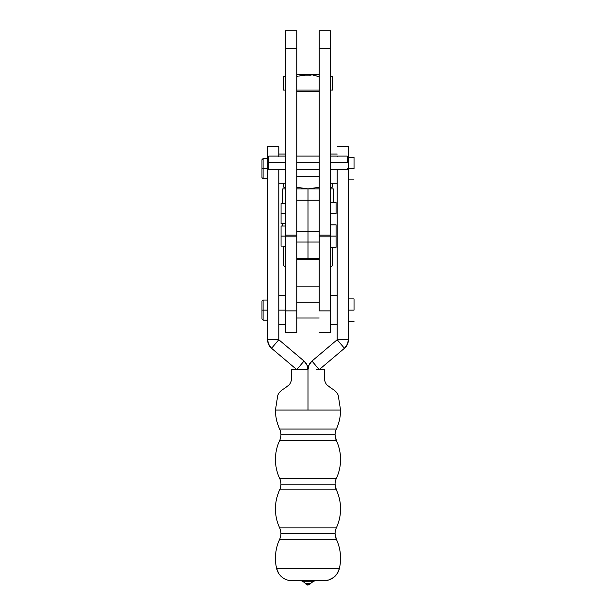 <?xml version="1.0" encoding="UTF-8"?>
<svg xmlns="http://www.w3.org/2000/svg" width="616" height="616" viewBox="0 0 616 616"><rect width="100%" height="100%" fill="white"/><g stroke="black" fill="none" stroke-linecap="round" stroke-linejoin="round"><path stroke-width="0.92" d="M332.632 183.26L332.632 186.971L332.632 183.26M330.453 188.049L332.632 186.971L330.453 188.049M308.077 188.873L319.227 187.272L308.077 188.873L319.227 188.873L308 188.873L308 231.377L319.227 231.377L308 231.377L308 242.042L308 200.246L319.227 200.246L296.773 200.246L308 200.246L308 188.873L296.773 188.873L318.695 188.873M307.923 188.873L296.773 187.272L307.923 188.873M283.368 183.26L283.368 186.971L285.547 188.049L283.368 186.971L283.368 183.26M331.115 187.764L332.324 187.149M285.547 188.226L284.885 187.764M333.264 202.348L333.264 188.873L330.453 188.873L333.21 188.873M319.227 235.135L319.227 258.35L308 258.35L308 242.042L308 259.652L308 258.35L296.773 258.35L296.773 235.135L296.773 310.911L296.773 242.042L296.773 258.35L319.227 258.35L319.227 235.135L330.453 235.135L330.453 48.764L319.227 48.764L319.227 235.135L330.453 235.135L330.453 30.8L319.227 30.8L319.227 235.135M282.79 188.873L285.547 188.873L282.736 188.873L282.736 203.526M296.773 231.377L308 231.377L296.773 231.377M284.885 266.351L283.368 265.558L283.368 246.916L283.368 265.558L285.547 266.82M284.892 246.123L283.368 246.916L284.885 246.13M330.453 266.636L331.115 266.351L330.453 266.636M332.632 265.558L332.632 247.301L332.632 265.558L330.453 266.82M283.676 246.739L284.746 246.123M347.293 162.832L330.453 162.832L347.293 162.832L347.293 156.094L347.293 162.832M285.547 162.832L268.707 162.832L268.707 169.569L268.707 162.832L285.547 162.832M319.227 162.832L296.773 162.832L319.227 162.832M336.067 213.575L330.453 213.575L336.067 213.575L336.067 202.348L336.067 213.575M285.547 213.575L281.058 213.575L281.058 223.623L281.058 213.575L285.547 213.575M330.453 30.8L330.453 48.764L319.227 48.764L319.227 30.8L330.453 30.8M281.058 203.526L281.058 213.575L281.058 203.526L285.547 203.526M285.547 332.571L285.547 30.8L285.547 48.764L296.773 48.764L296.773 30.8L285.547 30.8L296.773 30.8L296.773 48.764L285.547 48.764L285.547 235.135L296.773 235.135L285.547 235.135L285.547 236.86L296.773 236.86L285.547 236.86L285.547 310.911L296.773 310.911L285.547 310.911L285.547 332.578L296.773 332.578L296.773 310.911L296.773 332.571M296.773 235.135L296.773 48.764L296.773 235.135M268.707 156.094L268.707 162.832L268.707 156.094L285.547 156.094M279.656 429.059A13.475 13.475 180 0 1 280.927 434.757A13.475 13.475 -0 0 0 279.656 429.059L336.344 429.059A13.475 13.475 -0 0 0 335.073 434.757A13.475 13.475 180 0 1 336.344 429.059A44.906 44.906 -0 0 0 340.556 410.056A44.906 44.906 180 0 1 336.344 429.059L279.656 429.059A44.906 44.906 180 0 1 275.444 410.056L340.556 410.056L308 410.056L308 369.639L308 410.056L275.444 410.056A44.906 44.906 -0 0 0 279.656 429.059M279.656 440.455L336.344 440.455A13.475 13.475 180 0 1 335.073 434.757A13.475 13.475 -0 0 0 336.344 440.455A44.906 44.906 180 0 1 336.344 478.455L279.656 478.455A13.475 13.475 180 0 1 280.927 484.161A13.475 13.475 -0 0 0 279.656 478.455L336.344 478.455A13.475 13.475 -0 0 0 335.073 484.161A13.475 13.475 180 0 1 336.344 478.455A44.906 44.906 -0 0 0 336.344 440.455L279.656 440.455A13.475 13.475 -0 0 0 280.927 434.757L335.073 434.757L280.927 434.757A13.475 13.475 180 0 1 279.656 440.455A44.906 44.906 -0 0 0 279.656 478.455A44.906 44.906 180 0 1 279.656 440.455C276.869 446.485 275.46 452.814 275.444 459.459M279.656 489.859L336.344 489.859A13.475 13.475 180 0 1 335.073 484.161A13.475 13.475 -0 0 0 336.344 489.859A44.906 44.906 180 0 1 336.344 527.858L279.656 527.858A13.475 13.475 180 0 1 280.927 533.556A13.475 13.475 -0 0 0 279.656 527.858L336.344 527.858A13.475 13.475 -0 0 0 335.073 533.556A13.475 13.475 180 0 1 336.344 527.858A44.906 44.906 -0 0 0 336.344 489.859L279.656 489.859A13.475 13.475 -0 0 0 280.927 484.161L335.073 484.161L280.927 484.161A13.475 13.475 180 0 1 279.656 489.859A44.906 44.906 -0 0 0 279.656 527.858A44.906 44.906 180 0 1 279.656 489.859C276.869 495.88 275.46 502.217 275.444 508.855M279.656 539.254L336.344 539.254A44.906 44.906 180 0 1 339.347 568.622A44.906 44.906 -0 0 0 336.344 539.254A13.475 13.475 180 0 1 335.073 533.556L280.927 533.556L335.073 533.556A13.475 13.475 -0 0 0 336.344 539.254L279.656 539.254A13.475 13.475 -0 0 0 280.927 533.556A13.475 13.475 180 0 1 279.656 539.254A44.906 44.906 -0 0 0 276.653 568.622A44.906 44.906 180 0 1 279.656 539.254C276.869 545.283 275.46 551.613 275.444 558.258M285.547 310.125L278.809 310.125L285.547 310.125M337.191 154.069L330.453 154.069L337.191 154.069M330.453 183.26L337.191 183.26L330.453 183.26M337.191 295.534L330.453 295.534L337.191 295.534M330.453 324.724L337.191 324.724L330.453 324.724M354.031 310.125L348.417 310.125L354.031 310.125L354.031 298.899L354.031 310.125M354.031 168.669L348.417 168.669L348.417 146.777L348.417 168.669L347.293 168.669L354.031 168.669L354.031 157.442L354.031 168.669M319.227 302.271L296.773 302.271L319.227 302.271M296.773 317.987L319.227 317.987L296.773 317.987M296.773 176.53L319.227 176.53L296.773 176.53M278.809 156.094L278.809 146.777L267.583 146.777L267.583 168.669L263.094 168.669L263.094 178.748L263.094 168.669L261.969 168.669L261.969 177.624L261.969 168.669L263.094 168.669L263.094 158.589L263.094 168.669L267.583 168.669L267.583 339.716A11.25 11.25 0 0 0 267.583 339.886M267.583 310.125L263.094 310.125L263.094 320.212L263.094 310.125L261.969 310.125L261.969 319.088L261.969 310.125L263.094 310.125L263.094 300.046L263.094 310.125L267.583 310.125M291.807 580.711L324.055 580.711A15.716 15.716 -0 0 0 339.347 568.622A15.716 15.716 180 0 1 324.055 580.711L328.952 579.925L333.787 577.331L337.383 573.327L339.347 568.622L276.653 568.622A15.716 15.716 -0 0 0 291.945 580.711A15.716 15.716 180 0 1 276.653 568.622L339.347 568.622M315.685 580.711A4.489 4.489 -0 0 0 313.575 581.235L302.425 581.235A4.489 4.489 -0 0 0 300.315 580.711L323.747 580.711L315.631 580.711L313.575 581.235A11.227 11.227 -0 0 0 310.864 583.252L305.136 583.252A11.227 11.227 -0 0 0 302.425 581.235L313.575 581.235A4.489 4.489 180 0 1 315.685 580.711M310.864 583.252L309.594 584.53L308 584.553L306.406 584.53L305.136 583.252L306.406 584.53L308 584.53L306.421 584.553L305.136 583.252L310.864 583.252A11.227 11.227 180 0 1 313.575 581.235L310.864 583.252M308 584.553L307.985 585.2L308 584.53L309.594 584.53M316.755 369.639L324.016 369.639M299.245 369.639L308 369.639L291.383 369.639L291.376 379.941M291.537 369.639L291.984 369.639M300.369 580.711L300.315 580.711A4.489 4.489 180 0 1 302.425 581.235A11.227 11.227 180 0 1 305.136 583.252M337.191 156.502L337.191 156.094M319.227 369.639L311.981 361.053L309.047 364.911L308 369.639A11.25 11.25 180 0 1 311.981 361.053L319.227 369.639L344.436 348.302L319.234 369.623L344.436 348.302L346.115 346.531L348.156 342.134L348.417 339.716L337.191 339.716L344.436 348.302L337.183 339.732L311.981 361.053L337.183 339.732L337.191 169.569L337.183 339.732L348.417 339.716L347.37 344.444L344.436 348.302L319.234 369.623M348.417 339.886A11.25 11.25 -0 0 0 348.417 339.716L348.417 168.669L348.417 339.716A11.25 11.25 180 0 1 344.436 348.302L344.436 348.302A11.25 11.25 -0 0 0 348.286 341.433M261.969 301.17L261.969 310.125L261.969 301.17L263.094 300.046L267.583 300.046M267.714 341.433A11.25 11.25 0 0 0 271.564 348.302L271.564 348.302A11.25 11.25 180 0 1 267.583 339.716L278.809 339.716L304.019 361.053A11.25 11.25 180 0 1 308 369.639L306.953 364.911L304.019 361.053L278.809 339.716L278.809 169.569L278.809 339.716L267.583 339.716L268.63 344.444L271.564 348.302L296.766 369.623L271.564 348.302L278.809 339.716L271.564 348.302L269.885 346.538L267.845 342.142L267.583 168.669L268.707 168.669L267.583 168.669L267.583 146.777M296.766 369.623L271.564 348.302L296.766 369.623L304.019 361.053L296.766 369.623M278.809 146.777L278.809 156.502M261.969 159.706L261.969 168.669L261.969 159.706L263.094 158.589L267.583 158.589M336.067 236.074L330.453 236.074L336.067 236.074L336.067 224.848L336.067 247.301L336.067 236.074M285.547 236.074L281.058 236.074L281.058 246.123L281.058 236.074L285.547 236.074M296.796 286.848L296.796 259.652L296.796 286.848L319.204 286.848L319.204 259.652L319.204 286.848L296.796 286.848L296.781 286.063L296.773 286.779M330.453 236.86L330.453 332.571L330.453 310.911L319.227 310.911L319.227 242.042L319.227 310.911L330.453 310.911L330.453 236.86L319.227 236.86L330.453 236.86L330.453 235.135M281.058 226.026L281.058 236.074L281.058 226.026L285.547 226.026M284.869 76.13L283.368 76.915L284.869 76.13M283.745 76.7L283.368 90.082L283.368 76.915L285.547 75.66M297.875 76.33L296.773 76.607M301.594 75.552L299.484 75.953M311.065 75.137L309.84 75.052M313.921 75.475L313.043 75.344M316.924 76.045L315.585 75.76M314.229 75.522L319.227 76.607L314.214 75.522M330.453 90.082L332.632 90.082L332.632 76.915L330.453 75.837L332.632 76.915L332.632 90.082L330.453 90.082M283.368 90.082L285.547 90.082L283.368 90.082M296.773 90.082L319.227 90.082L296.773 90.082M311.149 75.144L304.882 75.137L298.721 76.122L304.882 75.137L311.149 75.144M330.453 75.66L331.115 76.122M319.227 74.359L296.773 74.359L319.227 74.359M296.773 91.199L319.227 91.199L296.773 91.199M330.453 188.226L332.632 186.971M296.773 242.042L319.227 242.042M296.773 259.652L319.227 259.652M282.736 223.623L282.736 226.026M347.293 169.569L330.453 169.569M285.547 169.569L268.707 169.569M319.227 169.569L296.773 169.569M330.453 224.802L336.067 224.802M285.547 223.623L281.058 223.623M330.453 202.348L336.067 202.348M319.227 156.094L296.773 156.094M347.293 156.094L330.453 156.094M278.809 324.724L285.547 324.724M278.809 183.26L285.547 183.26M348.417 321.352L354.031 321.352M348.417 179.895L354.031 179.895M267.583 178.748L263.094 178.748L261.969 177.624M267.583 320.212L263.094 320.212L261.969 319.088M340.556 459.459C340.54 452.814 339.131 446.485 336.344 440.455L335.073 434.757M340.556 508.855C340.54 502.217 339.131 495.88 336.344 489.859L335.073 484.161M340.556 558.258C340.54 551.613 339.131 545.283 336.344 539.254L335.073 533.556M276.653 568.622L278.963 573.85M307.985 585.2L306.406 584.53M340.556 410.056L338.377 396.242C338.053 393.524 335.589 390.798 330.977 388.049L327.319 385.208C326.249 384.415 325.364 382.844 324.671 380.488L324.617 369.646M275.444 410.056L277.624 396.242C277.947 393.524 280.411 390.798 285.023 388.049L288.681 385.208C289.751 384.415 290.637 382.844 291.329 380.488L291.383 379.864M290.606 382.675L290.367 383.098M291.383 369.662L291.383 370.139M337.191 146.777L348.417 146.777M348.417 157.442L354.031 157.442M348.417 298.899L354.031 298.899M278.809 154.069L285.547 154.069M278.809 295.534L285.547 295.534M330.453 247.301L336.067 247.301M285.547 246.123L281.058 246.123M330.453 332.578L319.227 332.578M330.453 224.848L336.067 224.848"/></g></svg>
